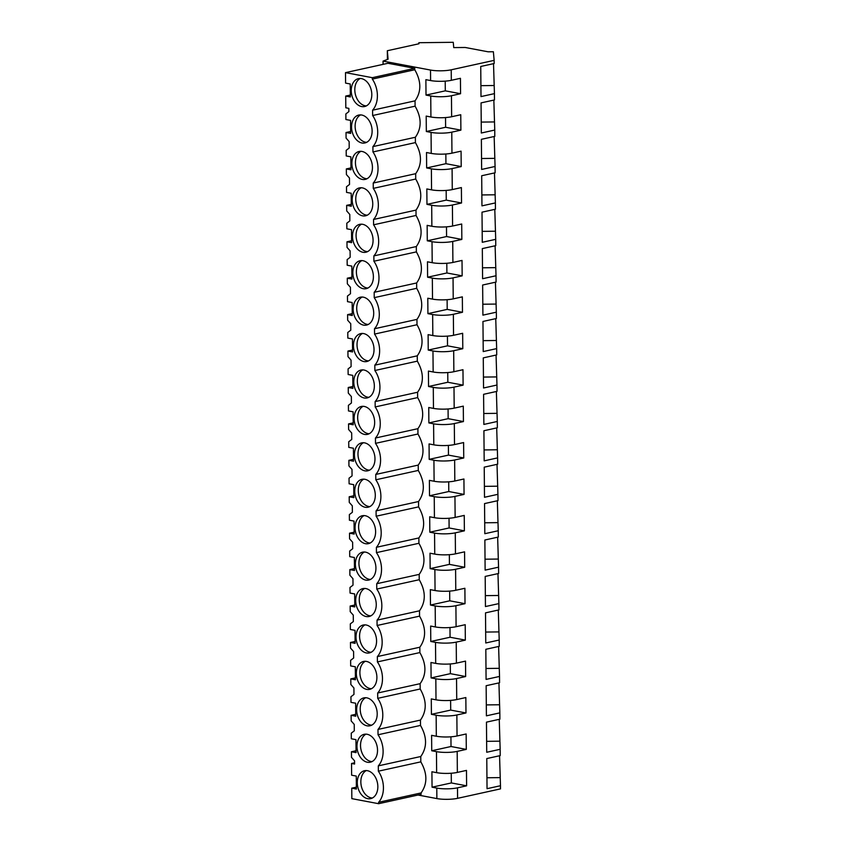 <?xml version="1.0" encoding="UTF-8"?>
<svg xmlns="http://www.w3.org/2000/svg" width="846" height="846" viewBox="0 0 846 846"><rect width="100%" height="100%" fill="white"/><g stroke="black" fill="none" stroke-linecap="round" stroke-linejoin="round"><path stroke-width="1.27" d="M494.138 60.362L493.377 51.743L488.163 51.807L465.247 47.482L453.731 47.598L453.266 42.3L418.844 42.712L418.939 43.77L387.331 50.728L388.081 59.209L383.058 61.102L430.519 70.059A14.646 2.993 -0.5 0 0 451.225 69.806L494.138 60.362L494.17 63.513L480.74 66.474L481.004 96.581L494.434 93.631L494.487 99.944L481.057 102.895L481.321 133.012L494.751 130.051L494.804 136.365L481.374 139.326L481.638 169.443L495.069 166.482L495.122 172.796L481.691 175.746L481.956 205.864L495.386 202.913L495.439 209.216L482.009 212.177L482.273 242.294L495.703 239.333L495.735 242.485L495.756 245.647L482.326 248.597L482.59 278.715L496.02 275.764L496.052 278.916L496.073 282.067L482.643 285.028L482.907 315.146L496.338 312.185L496.369 315.346L496.391 318.498L482.96 321.459L483.225 351.566L496.655 348.615L496.687 351.767L496.708 354.918L483.278 357.879L483.542 387.997L496.972 385.036L497.004 388.198L497.025 391.349L483.595 394.31L483.859 424.428L497.289 421.467L497.321 424.618L497.342 427.78L483.912 430.73L484.176 460.848L497.607 457.887L497.66 464.2L484.229 467.161L484.494 497.279L497.924 494.318L497.987 500.631L484.547 503.582L484.811 533.699L498.241 530.749L498.305 537.051L484.864 540.012L485.128 570.13L498.558 567.169L498.622 573.482L485.192 576.433L485.445 606.55L498.886 603.6L498.939 609.903L485.509 612.864L485.763 642.981L499.203 640.02L499.256 646.333L485.826 649.294L486.08 679.401L499.521 676.451L499.574 682.764L486.143 685.715L486.408 715.832L499.838 712.871L499.891 719.185L486.461 722.146L486.725 752.263L500.155 749.302L500.208 755.615L486.778 758.566L487.042 788.683L500.472 785.733L500.494 788.884L457.591 798.328A14.646 2.993 -0.5 0 1 436.874 798.582L418.03 795.029M426.331 131.511L426.194 116.092L430.921 116.991A14.646 2.993 -0.5 0 0 451.637 116.737L460.753 114.728L460.89 130.147L445.609 127.27L426.331 131.511L431.058 132.399L431.238 153.412A14.646 2.993 -0.5 0 0 451.954 153.168L461.07 151.159L461.207 166.577L445.927 163.69L426.648 167.942L431.375 168.83L431.555 189.842A14.646 2.993 -0.5 0 0 452.272 189.589L461.387 187.579L461.525 202.998L446.254 200.121L426.966 204.362L431.693 205.261L431.872 226.263A14.646 2.993 -0.5 0 0 452.589 226.019L461.705 224.01L461.842 239.429L446.572 236.542L427.283 240.793L432.01 241.681L432.2 262.694A14.646 2.993 -0.5 0 0 452.906 262.44L462.022 260.431L462.159 275.849L446.889 272.972L427.6 277.213L432.327 278.112L432.518 299.114A14.646 2.993 -0.5 0 0 453.223 298.871L462.339 296.861L462.476 312.28L447.206 309.393L427.917 313.644L432.644 314.532L432.835 335.545A14.646 2.993 -0.5 0 0 453.541 335.291L462.656 333.292L462.794 348.7L447.523 345.824L428.235 350.064L432.962 350.963L433.152 371.976A14.646 2.993 -0.5 0 0 453.868 371.722L462.974 369.713L463.111 385.131L447.841 382.255L428.552 386.495L433.279 387.383L433.469 408.396A14.646 2.993 -0.5 0 0 454.186 408.142L463.291 406.143L463.428 421.562L448.158 418.675L428.869 422.926L433.596 423.814L433.787 444.827A14.646 2.993 -0.5 0 0 454.503 444.573L463.608 442.564L463.745 457.982L448.475 455.106L429.197 459.346L433.924 460.235L434.104 481.247A14.646 2.993 -0.5 0 0 454.82 481.004L463.925 478.995L464.063 494.413L448.792 491.526L429.514 495.777L434.241 496.665L434.421 517.678A14.646 2.993 -0.5 0 0 455.137 517.424L464.243 515.415L464.38 530.833L449.11 527.957L429.831 532.197L434.558 533.096L434.738 554.098A14.646 2.993 -0.5 0 0 455.455 553.855L464.57 551.846L464.697 567.264L449.427 564.377L430.149 568.628L434.876 569.517L435.055 590.529A14.646 2.993 -0.5 0 0 455.772 590.275L464.888 588.277L465.014 603.684L449.744 600.808L430.466 605.049L435.193 605.948L435.373 626.949A14.646 2.993 -0.5 0 0 456.089 626.706L465.205 624.697L465.332 640.115L450.061 637.239L430.783 641.48L435.51 642.368L435.69 663.38A14.646 2.993 -0.5 0 0 456.406 663.127L465.522 661.128L465.649 676.536L450.379 673.659L431.1 677.91L435.827 678.799L436.007 699.811A14.646 2.993 -0.5 0 0 456.724 699.557L465.839 697.548L465.977 712.967L450.696 710.09L431.418 714.331L436.145 715.219L436.325 736.232A14.646 2.993 -0.5 0 0 457.041 735.978L466.157 733.979L466.294 749.397L451.013 746.51L431.735 750.762L436.462 751.65L436.642 772.662A14.646 2.993 -0.5 0 0 457.358 772.409L466.474 770.399L466.611 785.818L451.341 782.941L432.052 787.182L436.779 788.081A14.646 2.993 -0.5 0 0 457.496 787.827L466.611 785.818M431.058 132.399A14.646 2.993 179.5 0 0 451.775 132.156L460.89 130.147M431.375 168.83A14.646 2.993 179.5 0 0 452.092 168.576L461.207 166.577M431.693 205.261A14.646 2.993 179.5 0 0 452.409 205.007L461.525 202.998M432.01 241.681A14.646 2.993 179.5 0 0 452.726 241.427L461.842 239.429M432.327 278.112A14.646 2.993 179.5 0 0 453.044 277.858L462.159 275.849M432.644 314.532A14.646 2.993 179.5 0 0 453.361 314.289L462.476 312.28M432.962 350.963A14.646 2.993 179.5 0 0 453.678 350.709L462.794 348.7M433.279 387.383A14.646 2.993 179.5 0 0 453.995 387.14L463.111 385.131M433.596 423.814A14.646 2.993 179.5 0 0 454.313 423.56L463.428 421.562M433.924 460.235A14.646 2.993 179.5 0 0 454.63 459.991L463.745 457.982M434.241 496.665A14.646 2.993 179.5 0 0 454.947 496.412L464.063 494.413M434.558 533.096A14.646 2.993 179.5 0 0 455.275 532.843L464.38 530.833M434.876 569.517A14.646 2.993 179.5 0 0 455.592 569.273L464.697 567.264M435.193 605.948A14.646 2.993 179.5 0 0 455.909 605.694L465.014 603.684M435.51 642.368A14.646 2.993 179.5 0 0 456.227 642.125L465.332 640.115M435.827 678.799A14.646 2.993 179.5 0 0 456.544 678.545L465.649 676.536M436.145 715.219A14.646 2.993 179.5 0 0 456.861 714.976L465.977 712.967M436.462 751.65A14.646 2.993 179.5 0 0 457.178 751.396L466.294 749.397M426.014 95.09L425.876 79.672L430.603 80.56A14.646 2.993 -0.5 0 0 451.32 80.307L460.436 78.308L460.562 93.726L445.292 90.839L426.014 95.09L430.741 95.979A14.646 2.993 -0.5 0 0 451.457 95.725L460.562 93.726M494.434 93.631L493.525 63.651M494.751 130.051L493.842 100.082M495.069 166.482L494.159 136.513M495.386 202.913L494.476 172.933M495.703 239.333L494.794 209.364M496.02 275.764L495.111 245.784M496.338 312.185L495.428 282.215M496.655 348.615L495.745 318.635M496.972 385.036L496.063 355.066M497.289 421.467L496.38 391.497M497.607 457.887L496.697 427.917M497.924 494.318L497.014 464.348M498.241 530.749L497.332 500.769M498.558 567.169L497.649 537.199M498.886 603.6L497.966 573.62M499.203 640.02L498.283 610.051M499.521 676.451L498.611 646.471M499.838 712.871L498.929 682.902M500.155 749.302L499.246 719.333M500.472 785.733L499.563 755.753M418.844 42.712L418.855 43.791M387.331 50.728L387.405 59.463M383.058 61.102L383.09 64.349M431.735 750.762L431.597 735.343L436.325 736.232M431.418 714.331L431.28 698.912L436.007 699.811M431.1 677.91L430.963 662.492L435.69 663.38M430.783 641.48L430.646 626.061L435.373 626.949M430.466 605.049L430.328 589.641L435.055 590.529M430.149 568.628L430.011 553.21L434.738 554.098M429.831 532.197L429.694 516.779L434.421 517.678M429.514 495.777L429.377 480.359L434.104 481.247M429.197 459.346L429.059 443.928L433.787 444.827M428.869 422.926L428.742 407.508L433.469 408.396M428.552 386.495L428.425 371.077L433.152 371.976M428.235 350.064L428.108 334.656L432.835 335.545M427.917 313.644L427.79 298.226L432.518 299.114M427.6 277.213L427.473 261.795L432.2 262.694M427.283 240.793L427.145 225.374L431.872 226.263M426.966 204.362L426.828 188.944L431.555 189.842M426.648 167.942L426.511 152.523L431.238 153.412M432.052 787.182L431.915 771.764L436.642 772.662M372.303 77.684L345.506 72.629L387.965 63.281L414.762 68.336L414.773 69.753L372.314 79.101L372.303 77.684L414.762 68.336M356.367 787.161L351.746 788.176L351.841 798.645L378.638 803.7L378.627 802.283A21.795 15.334 -102.4 0 0 378.352 771.192L378.31 765.863A21.795 15.334 -102.4 0 0 378.035 734.772L377.993 729.432A21.795 15.334 -102.4 0 0 377.718 698.341L377.676 693.011A21.795 15.334 -102.4 0 0 377.401 661.921L377.358 656.581A21.795 15.334 -102.4 0 0 377.083 625.49L377.041 620.15A21.795 15.334 -102.4 0 0 376.766 589.07L376.724 583.729A21.795 15.334 -102.4 0 0 376.449 552.639L376.396 547.299A21.795 15.334 -102.4 0 0 376.132 516.219L376.079 510.878A21.795 15.334 -102.4 0 0 375.814 479.788L375.761 474.447A21.795 15.334 -102.4 0 0 375.497 443.357L375.444 438.027A21.795 15.334 -102.4 0 0 375.18 406.937L375.127 401.596A21.795 15.334 -102.4 0 0 374.863 370.506L374.81 365.176A21.795 15.334 -102.4 0 0 374.545 334.085L374.492 328.745A21.795 15.334 -102.4 0 0 374.218 297.655L374.175 292.314A21.795 15.334 -102.4 0 0 373.9 261.234L373.858 255.894A21.795 15.334 -102.4 0 0 373.583 224.803L373.541 219.463A21.795 15.334 -102.4 0 0 373.266 188.383L373.223 183.043A21.795 15.334 -102.4 0 0 372.949 151.952L372.906 146.612A21.795 15.334 -102.4 0 0 372.631 115.521L372.589 110.192L415.048 100.843C421.488 91.706 421.403 81.343 414.773 69.753M415.048 100.843L415.09 106.173C421.72 117.774 421.816 128.137 415.365 137.264L415.407 142.604C422.038 154.205 422.133 164.558 415.682 173.694L415.724 179.035C422.355 190.625 422.45 200.988 415.999 210.115L416.042 215.455C422.672 227.056 422.767 237.419 416.317 246.546L416.369 251.886C422.989 263.476 423.085 273.84 416.634 282.966L416.687 288.306C423.307 299.907 423.402 310.271 416.951 319.397L417.004 324.737C423.624 336.327 423.719 346.691 417.268 355.828L417.321 361.157C423.941 372.758 424.036 383.122 417.586 392.248L417.638 397.588C424.258 409.178 424.354 419.542 417.903 428.679L417.956 434.009C424.576 445.609 424.671 455.973 418.22 465.099L418.273 470.439C424.904 482.04 424.988 492.393 418.548 501.53L418.59 506.87C425.221 518.461 425.305 528.824 418.865 537.95L418.907 543.291C425.538 554.891 425.623 565.255 419.182 574.381L419.225 579.722C425.855 591.312 425.94 601.675 419.5 610.801L419.542 616.142C426.173 627.743 426.257 638.106 419.817 647.232L419.859 652.573C426.49 664.163 426.574 674.526 420.134 683.663L420.176 688.993C426.807 700.594 426.892 710.957 420.451 720.083L420.494 725.424C427.124 737.014 427.219 747.378 420.769 756.514L420.811 761.855L378.352 771.192M378.627 802.283L421.086 792.935C427.537 783.808 427.442 773.445 420.811 761.855M421.086 792.935L421.097 794.352L378.638 803.7M445.292 90.839L445.208 81.131M493.715 85.509L480.909 85.668M372.631 115.521L415.09 106.173M372.589 110.192A21.795 15.334 -102.4 0 0 372.314 79.101M350.329 95.059L345.707 96.074L345.813 107.802L348.848 108.373L348.88 111.598L345.866 113.924L345.908 119.529L350.551 120.396L350.667 133.382L346.025 132.505L346.077 138.099L349.144 141.578L349.197 148.029L346.183 150.355L346.226 155.95L350.868 156.827L350.984 169.803L346.342 168.925L346.395 174.53L349.461 177.998L349.514 184.449L346.5 186.776L346.543 192.38L351.185 193.248L351.302 206.234L346.659 205.356L346.712 210.95L349.779 214.429L349.81 217.655L349.832 220.88L346.818 223.207L346.86 228.801L351.502 229.678L351.619 242.654L346.976 241.787L347.029 247.381L350.096 250.85L350.128 254.075L350.149 257.311L347.135 259.627L347.188 265.232L351.82 266.109L351.936 279.085L347.294 278.207L347.346 283.812L350.413 287.28L350.445 290.506L350.466 293.731L347.452 296.058L347.505 301.652L352.148 302.53L352.253 315.505L347.611 314.638L347.664 320.232L350.73 323.701L350.762 326.937L350.783 330.162L347.769 332.478L347.822 338.083L352.465 338.96L352.571 351.936L347.928 351.058L347.981 356.663L351.048 360.132L351.079 363.357L351.101 366.582L348.087 368.909L348.14 374.503L352.782 375.381L352.888 388.367L348.245 387.489L348.298 393.083L351.365 396.563L351.397 399.788L351.418 403.013L348.404 405.34L348.457 410.934L353.099 411.812L353.205 424.787L348.563 423.909L348.615 429.514L351.682 432.983L351.746 439.434L348.721 441.76L348.774 447.365L353.417 448.232L353.522 461.218L348.89 460.34L348.933 465.935L351.999 469.414L352.063 475.864L349.038 478.191L349.091 483.785L353.734 484.663L353.85 497.638L349.208 496.761L349.25 502.365L352.317 505.834L352.38 512.285L349.356 514.611L349.409 520.216L354.051 521.094L354.167 534.069L349.525 533.192L349.567 538.786L352.634 542.265L352.697 548.716L349.673 551.042L349.726 556.636L354.368 557.514L354.485 570.49L349.842 569.622L349.884 575.217L352.951 578.685L353.015 585.146L349.99 587.462L350.043 593.067L354.685 593.945L354.802 606.92L350.159 606.043L350.202 611.647L353.279 615.116L353.332 621.567L350.318 623.893L350.36 629.487L355.003 630.365L355.119 643.341L350.477 642.474L350.519 648.068L353.596 651.536L353.649 657.998L350.635 660.314L350.678 665.918L355.32 666.796L355.436 679.772L350.794 678.894L350.847 684.499L353.914 687.967L353.966 694.418L350.953 696.744L350.995 702.349L355.637 703.216L355.754 716.202L351.111 715.325L351.164 720.919L354.231 724.398L354.284 730.849L351.27 733.175L351.312 738.77L355.955 739.647L356.071 752.623L351.428 751.745L351.481 757.35L354.548 760.818L354.569 764.044L351.534 763.473L354.559 762.806M345.506 72.629L345.591 83.098L350.233 83.976L350.35 96.952L345.707 96.074M351.746 788.176L356.388 789.054L356.272 776.068L351.629 775.2L351.534 763.473M361.644 106.564A14.287 10.046 -102.4 0 0 364.594 106.533A14.287 10.046 -102.4 0 0 371.68 92.468A14.287 10.046 -102.4 0 0 361.401 78.604A14.287 10.046 -102.4 0 0 358.45 78.636A14.287 10.046 -102.4 0 0 351.365 92.69A14.287 10.046 -102.4 0 0 361.644 106.564M364.901 479.291A14.287 10.046 -102.4 0 0 361.951 479.322A14.287 10.046 -102.4 0 0 354.865 493.377A14.287 10.046 -102.4 0 0 365.144 507.251A14.287 10.046 -102.4 0 0 368.095 507.219A14.287 10.046 -102.4 0 0 375.169 493.155A14.287 10.046 -102.4 0 0 364.901 479.291M367.122 734.275A14.287 10.046 -102.4 0 0 364.171 734.307A14.287 10.046 -102.4 0 0 357.086 748.361A14.287 10.046 -102.4 0 0 367.365 762.235A14.287 10.046 -102.4 0 0 370.315 762.204A14.287 10.046 -102.4 0 0 377.401 748.139A14.287 10.046 -102.4 0 0 367.122 734.275M366.096 616.533A14.287 10.046 -102.4 0 0 369.046 616.501A14.287 10.046 -102.4 0 0 376.132 602.437A14.287 10.046 -102.4 0 0 365.853 588.562A14.287 10.046 -102.4 0 0 362.902 588.594A14.287 10.046 -102.4 0 0 355.817 602.659A14.287 10.046 -102.4 0 0 366.096 616.533M364.827 470.831A14.287 10.046 -102.4 0 0 367.767 470.799A14.287 10.046 -102.4 0 0 374.852 456.734A14.287 10.046 -102.4 0 0 364.584 442.86A14.287 10.046 -102.4 0 0 361.633 442.892A14.287 10.046 -102.4 0 0 354.548 456.956A14.287 10.046 -102.4 0 0 364.827 470.831M365.461 543.682A14.287 10.046 -102.4 0 0 368.412 543.65A14.287 10.046 -102.4 0 0 375.487 529.585A14.287 10.046 -102.4 0 0 365.218 515.711A14.287 10.046 -102.4 0 0 362.268 515.743A14.287 10.046 -102.4 0 0 355.183 529.808A14.287 10.046 -102.4 0 0 365.461 543.682M366.487 661.424A14.287 10.046 -102.4 0 0 363.537 661.456A14.287 10.046 -102.4 0 0 356.452 675.51A14.287 10.046 -102.4 0 0 366.73 689.384A14.287 10.046 -102.4 0 0 369.681 689.353A14.287 10.046 -102.4 0 0 376.766 675.288A14.287 10.046 -102.4 0 0 366.487 661.424M363.939 370.009A14.287 10.046 -102.4 0 0 360.999 370.04A14.287 10.046 -102.4 0 0 353.914 384.105A14.287 10.046 -102.4 0 0 364.182 397.969A14.287 10.046 -102.4 0 0 367.132 397.937A14.287 10.046 -102.4 0 0 374.218 383.883A14.287 10.046 -102.4 0 0 363.939 370.009M362.913 252.267A14.287 10.046 -102.4 0 0 365.863 252.235A14.287 10.046 -102.4 0 0 372.949 238.17A14.287 10.046 -102.4 0 0 362.67 224.306A14.287 10.046 -102.4 0 0 359.719 224.338A14.287 10.046 -102.4 0 0 352.634 238.403A14.287 10.046 -102.4 0 0 362.913 252.267M362.278 179.415A14.287 10.046 -102.4 0 0 365.229 179.384A14.287 10.046 -102.4 0 0 372.314 165.319A14.287 10.046 -102.4 0 0 362.035 151.455A14.287 10.046 -102.4 0 0 359.085 151.487A14.287 10.046 -102.4 0 0 351.999 165.541A14.287 10.046 -102.4 0 0 362.278 179.415M361.718 115.024A14.287 10.046 -102.4 0 0 358.767 115.056A14.287 10.046 -102.4 0 0 351.682 129.121A14.287 10.046 -102.4 0 0 361.961 142.995A14.287 10.046 -102.4 0 0 364.912 142.953A14.287 10.046 -102.4 0 0 371.997 128.899A14.287 10.046 -102.4 0 0 361.718 115.024M362.596 215.846A14.287 10.046 -102.4 0 0 365.546 215.815A14.287 10.046 -102.4 0 0 372.631 201.75A14.287 10.046 -102.4 0 0 362.352 187.875A14.287 10.046 -102.4 0 0 359.402 187.907A14.287 10.046 -102.4 0 0 352.317 201.972A14.287 10.046 -102.4 0 0 362.596 215.846M363.865 361.549A14.287 10.046 -102.4 0 0 366.815 361.517A14.287 10.046 -102.4 0 0 373.9 347.452A14.287 10.046 -102.4 0 0 363.621 333.578A14.287 10.046 -102.4 0 0 360.671 333.62A14.287 10.046 -102.4 0 0 353.596 347.674A14.287 10.046 -102.4 0 0 363.865 361.549M362.987 260.727A14.287 10.046 -102.4 0 0 360.036 260.758A14.287 10.046 -102.4 0 0 352.962 274.823A14.287 10.046 -102.4 0 0 363.23 288.698A14.287 10.046 -102.4 0 0 366.181 288.666A14.287 10.046 -102.4 0 0 373.266 274.601A14.287 10.046 -102.4 0 0 362.987 260.727M366.804 697.844A14.287 10.046 -102.4 0 0 363.854 697.876A14.287 10.046 -102.4 0 0 356.769 711.941A14.287 10.046 -102.4 0 0 367.048 725.815A14.287 10.046 -102.4 0 0 369.998 725.773A14.287 10.046 -102.4 0 0 377.083 711.719A14.287 10.046 -102.4 0 0 366.804 697.844M367.682 798.666A14.287 10.046 -102.4 0 0 370.633 798.635A14.287 10.046 -102.4 0 0 377.718 784.57A14.287 10.046 -102.4 0 0 367.439 770.695A14.287 10.046 -102.4 0 0 364.489 770.727A14.287 10.046 -102.4 0 0 357.403 784.792A14.287 10.046 -102.4 0 0 367.682 798.666M364.51 434.4A14.287 10.046 -102.4 0 0 367.45 434.368A14.287 10.046 -102.4 0 0 374.535 420.303A14.287 10.046 -102.4 0 0 364.256 406.44A14.287 10.046 -102.4 0 0 361.316 406.471A14.287 10.046 -102.4 0 0 354.231 420.525A14.287 10.046 -102.4 0 0 364.51 434.4M366.413 652.953A14.287 10.046 -102.4 0 0 369.364 652.922A14.287 10.046 -102.4 0 0 376.449 638.867A14.287 10.046 -102.4 0 0 366.17 624.993A14.287 10.046 -102.4 0 0 363.22 625.025A14.287 10.046 -102.4 0 0 356.134 639.09A14.287 10.046 -102.4 0 0 366.413 652.953M365.535 552.142A14.287 10.046 -102.4 0 0 362.585 552.174A14.287 10.046 -102.4 0 0 355.5 566.238A14.287 10.046 -102.4 0 0 365.779 580.102A14.287 10.046 -102.4 0 0 368.729 580.07A14.287 10.046 -102.4 0 0 375.804 566.006A14.287 10.046 -102.4 0 0 365.535 552.142M363.547 325.118A14.287 10.046 -102.4 0 0 366.498 325.086A14.287 10.046 -102.4 0 0 373.583 311.032A14.287 10.046 -102.4 0 0 363.304 297.158A14.287 10.046 -102.4 0 0 360.354 297.189A14.287 10.046 -102.4 0 0 353.279 311.254A14.287 10.046 -102.4 0 0 363.547 325.118M360.28 78.467A14.287 10.046 -102.4 0 0 355.119 93.197A14.287 10.046 -102.4 0 0 365.208 105.782A14.287 10.046 -102.4 0 0 366.318 105.909M451.341 782.941L451.246 773.233M378.31 765.863L420.769 756.514M499.753 777.611L486.947 777.77M366.318 770.569A14.287 10.046 -102.4 0 0 361.157 785.289A14.287 10.046 -102.4 0 0 371.246 797.884A14.287 10.046 -102.4 0 0 372.367 798.011M415.365 137.264L372.906 146.612M372.949 151.952L415.407 142.604M346.025 132.505L350.646 131.49M360.597 114.897A14.287 10.046 -102.4 0 0 355.436 129.618A14.287 10.046 -102.4 0 0 365.525 142.202A14.287 10.046 -102.4 0 0 366.635 142.34M445.609 127.27L445.525 117.562M494.032 121.94L481.226 122.088M415.682 173.694L373.223 183.043M373.266 188.383L415.724 179.035M346.342 168.925L350.963 167.91M360.914 151.328A14.287 10.046 -102.4 0 0 355.754 166.049A14.287 10.046 -102.4 0 0 365.842 178.633A14.287 10.046 -102.4 0 0 366.953 178.76M445.927 163.69L445.842 153.993M494.35 158.361L481.543 158.519M415.999 210.115L373.541 219.463M373.583 224.803L416.042 215.455M346.659 205.356L351.28 204.341M361.231 187.749A14.287 10.046 -102.4 0 0 356.071 202.469A14.287 10.046 -102.4 0 0 366.159 215.064A14.287 10.046 -102.4 0 0 367.28 215.191M446.254 200.121L446.17 190.413M494.667 194.792L481.86 194.95M416.317 246.546L373.858 255.894M373.9 261.234L416.369 251.886M346.976 241.787L351.608 240.761M361.549 224.179A14.287 10.046 -102.4 0 0 356.388 238.9A14.287 10.046 -102.4 0 0 366.477 251.484A14.287 10.046 -102.4 0 0 367.598 251.611M446.572 236.542L446.487 226.844M494.984 231.222L482.178 231.37M416.634 282.966L374.175 292.314M374.218 297.655L416.687 288.306M347.294 278.207L351.925 277.192M361.866 260.6A14.287 10.046 -102.4 0 0 356.705 275.331A14.287 10.046 -102.4 0 0 366.794 287.915A14.287 10.046 -102.4 0 0 367.915 288.042M446.889 272.972L446.804 263.265M495.301 267.643L482.495 267.801M416.951 319.397L374.492 328.745M374.545 334.085L417.004 324.737M347.611 314.638L352.243 313.612M362.194 297.031A14.287 10.046 -102.4 0 0 357.023 311.751A14.287 10.046 -102.4 0 0 367.111 324.335A14.287 10.046 -102.4 0 0 368.232 324.462M447.206 309.393L447.122 299.695M495.619 304.074L482.812 304.222M417.268 355.828L374.81 365.176M374.863 370.506L417.321 361.157M347.928 351.058L352.56 350.043M362.511 333.451A14.287 10.046 -102.4 0 0 357.34 348.182A14.287 10.046 -102.4 0 0 367.428 360.766A14.287 10.046 -102.4 0 0 368.549 360.893M447.523 345.824L447.439 336.116M495.936 340.494L483.129 340.652M417.586 392.248L375.127 401.596M375.18 406.937L417.638 397.588M348.245 387.489L352.877 386.463M362.828 369.882A14.287 10.046 -102.4 0 0 357.657 384.602A14.287 10.046 -102.4 0 0 367.746 397.186A14.287 10.046 -102.4 0 0 368.867 397.313M447.841 382.255L447.756 372.547M496.253 376.925L483.447 377.073M417.903 428.679L375.444 438.027M375.497 443.357L417.956 434.009M348.563 423.909L353.194 422.894M363.146 406.302A14.287 10.046 -102.4 0 0 357.974 421.033A14.287 10.046 -102.4 0 0 368.063 433.617A14.287 10.046 -102.4 0 0 369.184 433.744M448.158 418.675L448.073 408.978M496.57 413.345L483.764 413.504M418.22 465.099L375.761 474.447M375.814 479.788L418.273 470.439M348.89 460.34L353.512 459.325M363.463 442.733A14.287 10.046 -102.4 0 0 358.292 457.453A14.287 10.046 -102.4 0 0 368.38 470.038A14.287 10.046 -102.4 0 0 369.501 470.175M448.475 455.106L448.391 445.398M496.888 449.776L484.081 449.935M418.548 501.53L376.079 510.878M376.132 516.219L418.59 506.87M349.208 496.761L353.829 495.745M363.78 479.164A14.287 10.046 -102.4 0 0 358.609 493.884A14.287 10.046 -102.4 0 0 368.697 506.468A14.287 10.046 -102.4 0 0 369.818 506.595M448.792 491.526L448.708 481.829M497.205 486.196L484.398 486.355M418.865 537.95L376.396 547.299M376.449 552.639L418.907 543.291M349.525 533.192L354.146 532.176M364.097 515.584A14.287 10.046 -102.4 0 0 358.926 530.305A14.287 10.046 -102.4 0 0 369.015 542.899A14.287 10.046 -102.4 0 0 370.136 543.026M449.11 527.957L449.025 518.249M497.522 522.627L484.716 522.786M419.182 574.381L376.724 583.729M376.766 589.07L419.225 579.722M349.842 569.622L354.463 568.597M364.415 552.015A14.287 10.046 -102.4 0 0 359.243 566.735A14.287 10.046 -102.4 0 0 369.332 579.32A14.287 10.046 -102.4 0 0 370.453 579.447M449.427 564.377L449.342 554.68M497.839 559.058L485.033 559.206M419.5 610.801L377.041 620.15M377.083 625.49L419.542 616.142M350.159 606.043L354.781 605.027M364.732 588.435A14.287 10.046 -102.4 0 0 359.571 603.166A14.287 10.046 -102.4 0 0 369.649 615.751A14.287 10.046 -102.4 0 0 370.77 615.877M449.744 600.808L449.66 591.1M498.157 595.478L485.35 595.637M419.817 647.232L377.358 656.581M377.401 661.921L419.859 652.573M350.477 642.474L355.098 641.448M365.049 624.866A14.287 10.046 -102.4 0 0 359.888 639.587A14.287 10.046 -102.4 0 0 369.966 652.171A14.287 10.046 -102.4 0 0 371.087 652.298M450.061 637.239L449.977 627.531M498.484 631.909L485.667 632.057M420.134 683.663L377.676 693.011M377.718 698.341L420.176 688.993M350.794 678.894L355.415 677.879M365.366 661.286A14.287 10.046 -102.4 0 0 360.206 676.017A14.287 10.046 -102.4 0 0 370.294 688.602A14.287 10.046 -102.4 0 0 371.405 688.729M450.379 673.659L450.294 663.951M498.802 668.329L485.985 668.488M420.451 720.083L377.993 729.432M378.035 734.772L420.494 725.424M351.111 715.325L355.732 714.31M365.684 697.717A14.287 10.046 -102.4 0 0 360.523 712.438A14.287 10.046 -102.4 0 0 370.611 725.022A14.287 10.046 -102.4 0 0 371.722 725.159M450.696 710.09L450.611 700.382M499.119 704.76L486.313 704.908M351.428 751.745L356.05 750.73M366.001 734.148A14.287 10.046 -102.4 0 0 360.84 748.869A14.287 10.046 -102.4 0 0 370.929 761.453A14.287 10.046 -102.4 0 0 372.039 761.58M451.013 746.51L450.929 736.813M499.436 741.181L486.63 741.339M451.457 95.725L451.637 116.737M451.775 132.156L451.954 153.168M452.092 168.576L452.272 189.589M452.409 205.007L452.589 226.019M452.726 241.427L452.906 262.44M453.044 277.858L453.223 298.871M453.361 314.289L453.541 335.291M453.678 350.709L453.868 371.722M453.995 387.14L454.186 408.142M454.313 423.56L454.503 444.573M454.63 459.991L454.82 481.004M454.947 496.412L455.137 517.424M455.275 532.843L455.455 553.855M455.592 569.273L455.772 590.275M455.909 605.694L456.089 626.706M456.227 642.125L456.406 663.127M456.544 678.545L456.724 699.557M456.861 714.976L457.041 735.978M457.178 751.396L457.358 772.409M457.496 787.827L457.591 798.328M451.225 69.806L451.32 80.307M430.741 95.979L430.921 116.991M430.519 70.059L430.603 80.56M436.779 788.081L436.874 798.582"/></g></svg>
